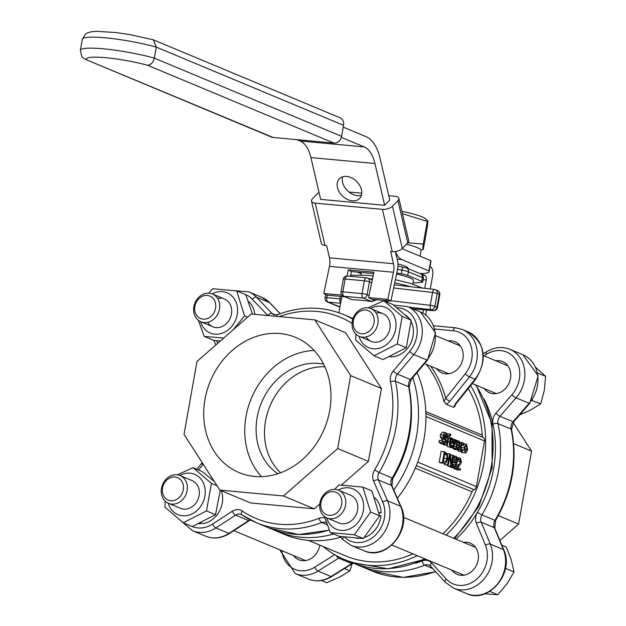 <?xml version="1.0" encoding="UTF-8"?>
<svg xmlns="http://www.w3.org/2000/svg" width="626" height="626" viewBox="0 0 626 626"><rect width="100%" height="100%" fill="white"/><g stroke="black" fill="none" stroke-linecap="round" stroke-linejoin="round"><path stroke-width="0.94" d="M397.98 264A18.811 2.582 10.1 0 1 405.492 266.324A18.811 2.582 10.1 0 1 408.003 268.147L407.933 268.546M329.464 257.826A11.284 5.861 -84.7 0 1 329.464 266.363L393.48 272.263A11.284 5.861 95.3 0 0 393.48 263.726L329.464 257.826L326.623 245.595L325.027 245.447A7.52 3.459 166.9 0 1 321.349 243.42L311.521 201.126A7.52 3.459 -13.1 0 0 315.199 203.153L382.416 209.35A7.52 3.459 -13.1 0 0 392.463 206.212L397.94 200.617A7.52 3.459 -13.1 0 0 398.872 198.325A7.52 3.459 -13.1 0 0 395.194 196.298L388.746 195.703M398.872 198.325L408.7 240.619A7.52 3.459 166.9 0 1 407.776 242.911L402.299 248.506A7.52 3.459 166.9 0 1 392.244 251.644L390.64 251.495L393.48 263.726M395.397 251.535L397.549 260.799A11.284 5.861 -84.7 0 1 397.549 269.337L390.921 301.036L371.719 299.259L368.612 297.593L373.91 272.255L348.306 269.9L347.023 276.035M344.91 296.794L326.905 295.128L323.806 293.461L329.464 266.363M373.628 273.617L351.405 271.567L350.411 276.332M351.405 271.567L348.306 269.9M341.906 295.128L323.806 293.461M393.48 272.263L387.815 299.361L368.612 297.593M387.815 299.361L390.921 301.036M343.22 127.133L365.983 136.632A45.142 23.452 95.3 0 1 380.052 158.276L389.763 200.062L384.646 205.289L320.629 199.381L310.919 157.595A34.61 17.974 95.3 0 0 300.136 140.999L296.904 139.653M361.765 193.215L349.011 192.041M319.002 192.354A7.52 3.459 -13.1 0 0 317.922 193.238L312.444 198.833A7.52 3.459 -13.1 0 0 311.521 201.126M422.644 275.307L425.046 275.534L420.312 273.554A41.379 5.681 -169.9 0 0 429.139 271.653A41.379 5.681 -169.9 0 0 428.951 270.917L401.782 259.571A22.567 11.722 -84.7 0 1 395.538 251.511M428.951 270.917L430.782 260.643A41.379 5.681 10.1 0 1 430.97 261.378L429.139 271.653M402.479 248.319A15.047 7.817 95.3 0 0 404.279 249.578L430.782 260.643M341.326 137.376L364.152 146.907A34.61 17.974 -84.7 0 1 374.935 163.496L384.646 205.289M342.61 176.814A14.108 10.157 -135.6 0 0 347.461 190.672A14.108 10.157 -135.6 0 0 361.413 195.234M346.624 176.43A14.108 10.157 44.4 0 1 359.676 185.343A14.108 10.157 44.4 0 1 359.535 198.505A14.108 10.157 44.4 0 1 342.352 195.891A14.108 10.157 44.4 0 1 339.378 178.762A14.108 10.157 44.4 0 1 346.624 176.43M430.265 288.985L432.652 275.557A7.52 3.905 95.3 0 0 430.234 266.66L430.039 266.582M425.625 315.003L426.517 310.019M425.046 275.534A3.764 1.956 -84.7 0 1 426.259 279.978L424.764 288.351M413.003 282.975L421.76 282.342A7.52 1.033 -169.9 0 0 422.738 282.013A7.52 1.033 -169.9 0 0 421.728 281.285L407.729 275.44A7.52 1.033 -169.9 0 0 401.305 273.797L396.782 273.006M357.376 272.114L361.163 273.695M396.571 273.992A26.331 3.615 10.1 0 1 409.928 277.921A26.331 3.615 10.1 0 1 413.45 280.471L412.8 284.11M215.571 308.25A12.16 10.259 112.7 0 1 198.223 317.085A12.16 10.259 112.7 0 1 201.877 296.544A12.16 10.259 112.7 0 1 215.571 308.25M219.46 309.072A15.047 12.692 -67.3 0 0 212.457 294.009A15.047 12.692 -67.3 0 0 193.857 306.709A15.047 12.692 -67.3 0 0 200.86 321.78A15.047 12.692 -67.3 0 0 219.46 309.072M420.069 256.167L421.095 250.423A28.593 3.92 -169.9 0 0 406.446 244.265M248.616 301.568A22.943 19.351 112.7 0 1 254.845 314.354M401.908 211.4A27.458 3.772 10.1 0 1 421.807 216.745A27.458 3.772 10.1 0 1 424.843 218.38L427.714 220.712L427.276 221.424L402.44 213.677M423.387 248.898L427.409 226.291C427.996 221.135 427.949 219.515 427.276 221.424L423.246 244.03C422.667 249.179 422.707 250.807 423.387 248.898L422.996 249.61L421.102 250.267M407.847 242.833L423.246 244.03M221.268 298.226A15.047 12.692 -67.3 0 0 217.637 298.469M207.675 322.32A15.047 12.692 -67.3 0 0 228.435 321.263A15.047 12.692 -67.3 0 0 224.374 298.985M200.563 321.647A21.816 18.404 -67.3 0 0 219.601 333.932A21.816 18.404 -67.3 0 0 237.215 314.612A21.816 18.404 -67.3 0 0 231.017 295.159A21.816 18.404 -67.3 0 0 212.151 293.884M208.63 293.179L212.723 288.719L236.753 290.933L244.516 315.88L233.373 329.62M223.779 338.024L204.232 336.405L198.348 320.301M204.232 336.405L213.239 340.168L220.282 341.084M252.474 314.135L245.76 294.69L236.753 290.933M244.516 315.88L247.599 317.171M498.343 515.636L518.578 524.087L499.884 540.441M513.672 443.678L531.568 451.15L518.578 524.087M513.156 422.503L531.568 451.15M426.009 559.323A109.088 92.006 112.7 0 1 422.143 560.951A109.088 92.006 112.7 0 1 415.695 563.243M484.18 399.239A109.088 92.006 112.7 0 1 492.967 424.131A109.088 92.006 112.7 0 1 477.427 512.358A109.088 92.006 112.7 0 1 455.947 539.213M319.776 545.105A16.925 14.273 112.7 0 1 319.706 545.489A16.925 14.273 112.7 0 1 298.782 559.785A16.925 14.273 112.7 0 1 293.469 555.528M463.498 542.366A16.925 14.273 112.7 0 1 470.259 543.149A16.925 14.273 112.7 0 1 478.139 560.098A16.925 14.273 112.7 0 1 457.215 574.386A16.925 14.273 112.7 0 1 451.902 570.13M495.839 360.787A16.925 14.273 112.7 0 1 502.6 361.57A16.925 14.273 112.7 0 1 510.48 378.519A16.925 14.273 112.7 0 1 489.555 392.815A16.925 14.273 112.7 0 1 484.242 388.558M265.549 420.915A60.19 50.761 -67.3 0 0 280.612 472.771A60.19 50.761 112.7 0 1 269.916 406.078A60.19 50.761 112.7 0 1 324.871 366.781A60.19 50.761 -67.3 0 0 265.549 420.915M277.85 473.733A60.19 50.761 112.7 0 1 257.153 417.409A60.19 50.761 112.7 0 1 323.611 364.144M314.189 350.482A73.265 61.786 -67.3 0 0 246.034 416.384A73.265 61.786 -67.3 0 0 261.511 476.644M204.999 399.247A73.265 61.786 112.7 0 1 295.566 337.391A73.265 61.786 112.7 0 1 329.675 410.742A73.265 61.786 112.7 0 1 239.109 472.607A73.265 61.786 112.7 0 1 204.999 399.247M314.839 319.886L345.615 332.735L381.422 388.456L368.432 461.393L337.657 448.545L350.654 375.608L314.839 319.886L251.198 314.017L197.01 361.445L184.021 434.381L219.836 490.103L283.476 495.972L337.657 448.545M381.422 388.456L350.654 375.608M368.432 461.393L341.475 484.993M319.784 503.977L314.244 508.821L283.476 495.972M314.244 508.821L250.611 502.952L219.836 490.103M411.485 414.475A109.088 92.006 112.7 0 1 391.892 479.946M468.225 388.566A109.088 92.006 112.7 0 1 482.153 435.101A3.764 3.169 -67.3 0 0 483.366 437.543A3.764 3.169 112.7 0 1 484.524 440.962L476.394 486.605A3.764 3.169 112.7 0 1 474.07 489.704A3.764 3.169 -67.3 0 0 472.043 491.84A109.088 92.006 112.7 0 1 442.895 533.759M452.465 464.86L452.52 462.606L451.753 461.863M451.902 460.611L453.365 459.241L453.271 457.896M451.909 464.813L452.895 464.899L452.614 466.464L454.445 467.888L450.822 467.481L449.413 466.167M451.604 466.519L453.568 455.517L452.872 455.227L451.323 463.936L450.618 454.28L449.562 453.842L447.606 464.844L448.294 465.134L449.984 455.65L450.775 466.167L451.604 466.519L448.404 466.221L447.574 465.877L447.512 465.063M448.294 465.134L444.405 464.555L444.593 463.475M462.231 451.456L461.503 451.385L462.857 451.252L463.138 449.687L461.706 450.164L461.041 446.573L462.81 443.959L463.889 445.462L464.171 443.904L463.044 442.754L461.425 443.286L460.313 446.268L460.282 449.734L461.503 451.385L458.302 451.088L459.03 451.166L458.302 451.088L457.082 449.437M444.679 463.483L439.186 462.371L441.142 451.369L444.343 451.659L442.386 462.669L444.679 463.483L445.814 463.146L447.778 459.014L447.465 453.905L444.343 451.659M454.922 441.972L458.435 442.144L459.124 442.723L459.187 444.092L457.152 444.202L455.955 446.299L455.994 448.349L456.761 449.452L458.326 448.92L458.169 449.789L458.874 450.086L454.992 449.358M454.484 449.116L453.56 449.155L452.747 447.856M454.499 443.787L457.927 444.092M455.963 443.912L455.924 442.433L455.235 441.846M465.321 452.966L466.519 452.308L467.606 449.296L466.511 444.155L463.858 447.731L465.321 452.966L461.753 452.582L460.744 451.377M445.149 437.613L447.895 437.864L446.628 444.976L447.34 445.266L444.139 444.976L443.427 444.679L443.537 444.084M444.366 436.557L447.621 436.518L447.418 437.668L447.895 437.864M444.93 436.267L445.055 435.618M453.764 447.95L454.805 442.089L456.487 441.815L456.745 440.375L455.016 440.923L455.235 439.695L454.523 439.397L453.052 447.653L453.764 447.95L450.563 447.653L449.93 446.909M450.282 444.969L450.603 443.145M441.15 443.865L438.967 442.105L439.295 440.266L442.496 440.563L442.167 442.402L444.35 444.155L441.15 443.865M442.394 441.127L442.003 439.147L440.336 436.87L440.321 434.726L442.347 432.261L445.548 432.55L444.452 433.004L443.521 435.023L443.537 437.167L445.211 439.444L445.595 441.416L444.022 442.738L442.496 440.563M451.628 447.011L450.798 446.917L452.348 446.815L452.621 445.297L451.002 445.696L450.141 442.159L453.052 443.372L453.216 439.593L452.168 438.161L450.548 438.771L449.445 441.76L449.429 445.149L450.798 446.917L447.59 446.62L448.427 446.721L447.59 446.62L446.33 445.172M460.227 470.118L460.454 468.843L457.708 467.7L460.783 463.889L461.464 461.808L460.329 458.091L458.78 458.154L458.506 459.719L460.047 459.343L460.689 461.573L457.058 467.121L456.777 468.678L460.227 470.118L457.027 469.821L453.576 468.381L453.678 467.818M456.604 463.475L457.489 461.276L457.403 459.633M417.057 372.548A112.852 95.175 112.7 0 1 423.974 439.162A112.852 95.175 112.7 0 1 397.361 498.233M340.622 537.257A112.852 95.175 112.7 0 1 284.47 534.447L277.013 531.325A112.852 95.175 -67.3 0 0 333.689 533.994M412.957 553.869A109.088 92.006 112.7 0 1 345.607 555.896L308.407 540.363M323.118 546.506A112.852 95.175 -67.3 0 0 344.151 559.362A112.852 95.175 -67.3 0 0 417.252 555.669M446.197 535.136A112.852 95.175 -67.3 0 0 470.603 385.593M434.765 329.033L453.255 330.739A27.27 22.998 112.7 0 1 471.206 346.632A27.27 22.998 112.7 0 1 465.251 373.8L445.712 398.277A3.764 0.649 38.6 0 0 449.883 401.329L469.422 376.852L475.017 379.184A3.764 0.649 38.6 0 0 475.65 379.262C487.912 359.042 485.346 343.228 467.935 331.811A31.034 26.175 112.7 0 1 475.017 379.184L455.478 403.668A3.764 0.649 38.6 0 0 456.111 403.739L454.82 405.671M455.478 403.668L453.529 407.338L455.141 406.219L454.883 405.898M430.586 366.155A110.974 93.595 -67.3 0 1 445.712 398.277L443.951 401.548L446.463 404.388L453.521 407.338M448.279 340.927A16.925 14.273 112.7 0 1 455.039 341.71A16.925 14.273 112.7 0 1 461.691 362.837A16.925 14.273 112.7 0 1 441.995 372.955A16.925 14.273 112.7 0 1 436.682 368.698M340.661 302.976A3.764 1.956 -84.7 0 1 339.918 298.868L326.827 297.663A3.764 1.956 95.3 0 0 328.04 302.108A3.764 3.169 112.7 0 1 327.241 301.912L338.431 306.584A3.764 3.169 -67.3 0 0 339.229 306.779A3.764 1.956 95.3 0 0 339.535 306.857A3.764 1.956 95.3 0 0 339.855 306.834M327.273 295.167L326.827 297.663A3.764 0.516 -169.9 0 0 324.988 297.78A3.764 3.764 0 0 0 327.241 301.912M369.05 295.503L367.126 294.697A3.764 3.169 112.7 0 1 363.268 298.07A3.764 1.956 -84.7 0 1 362.055 293.625L342.852 291.857A3.764 1.956 95.3 0 0 344.065 296.301A3.764 3.169 112.7 0 1 343.267 296.106L352.227 299.744A7.52 1.033 -169.9 0 0 351.695 299.486A3.764 3.169 112.7 0 1 350.904 299.291M376.969 299.744L371.609 301.529A41.379 5.681 -169.9 0 0 352.227 299.744M347.657 276.129A3.764 1.956 95.3 0 0 347.352 276.05A3.764 1.956 95.3 0 0 345.137 279.016L342.852 291.857A3.764 0.516 -169.9 0 0 341.014 291.974A3.764 3.764 0 0 0 343.267 296.106M372.282 280.025L367.658 278.093A3.764 3.764 0 0 0 366.554 277.819L347.352 276.05A3.764 3.764 0 0 0 343.306 279.133A3.764 0.516 10.1 0 1 345.137 279.016L364.348 280.784A3.764 0.516 10.1 0 1 369.41 281.864L367.126 294.697A3.764 0.516 -169.9 0 0 362.055 293.625L364.348 280.784A3.764 1.956 -84.7 0 1 366.554 277.819L366.554 277.819A3.764 1.956 -84.7 0 1 366.867 277.897A3.764 3.169 112.7 0 1 367.658 278.093L367.658 278.093A3.764 3.169 112.7 0 1 369.41 281.864L371.703 282.819M412.698 308.751L433.442 310.66A3.764 1.956 -84.7 0 1 433.137 310.582A3.764 3.169 -67.3 0 0 436.987 307.209L434.89 306.333A3.764 3.169 112.7 0 1 431.04 309.706A3.764 1.518 -83.4 0 1 430.265 305.308L390.976 300.762M387.862 302.46L386.211 300.144M433.442 310.66A3.764 3.764 0 0 0 437.488 307.577A3.764 0.516 -169.9 0 0 436.987 307.209L439.272 294.369A3.764 3.169 -67.3 0 0 437.527 290.605L435.43 289.728A3.764 3.169 112.7 0 1 437.175 293.492L439.272 294.369A3.764 0.516 10.1 0 1 439.781 294.736A3.764 3.764 0 0 0 437.527 290.605M393.652 287.968L432.55 292.467A3.764 1.518 -83.4 0 1 434.413 289.462A3.764 1.518 -83.4 0 1 434.632 289.533A3.764 3.169 112.7 0 1 435.43 289.728A3.764 3.764 0 0 0 434.413 289.462L396.18 285.057M394.286 284.924L395.663 284.986M460.329 458.091L456.675 457.684M457.387 458.021L458.78 458.154M453.576 468.381L456.777 468.678M455.822 467.004L457.058 467.121M457.371 459.633L458.545 459.734M457.371 459.617L458.506 459.719M450.79 445.587L451.925 445.689L451.002 445.696M452.551 442.019L450.329 441.095L450.97 439.593L451.925 439.288L452.606 440.266L452.551 442.019M450.337 445.078L452.582 445.282M450.657 440.086L452.606 440.266M450.024 443.091L453.052 443.372M440.649 443.732L445.485 443.638L446.416 441.51L445.798 438.27L444.75 437.214L444.327 435.195L445.79 433.951L447.136 435.798L444.28 435.532L447.191 435.821L447.504 434.068L445.548 432.55M440.336 436.87L443.537 437.167M441.087 438.231L444.288 438.521M438.967 442.105L442.167 442.402M456.464 440.211L455.165 440.062M455.251 441.706L456.487 441.815M455.266 441.69L456.448 441.8M449.851 447.363L453.052 447.653M453.122 439.272L454.523 439.397M443.427 444.679L446.628 444.976M447.34 445.266L448.599 438.161L449.75 438.638L449.953 437.488L448.834 436.721L449.984 435.25L450.571 435.704L450.798 434.428L446.573 433.615M448.537 438.529L449.75 438.638M450.571 435.704L449.155 435.579L450.54 435.688M450.102 433.998L448.099 436.713L447.621 436.518M444.976 437.441L447.418 437.668M466.879 448.991L465.173 451.682L464.586 448.036L466.3 445.344L466.879 448.991L464.476 448.772M454.906 441.987L457.097 442.183M458.052 442.05L457.583 442.066M454.476 443.959L457.152 444.202M452.794 448.052L455.994 448.349M457.442 445.329L458.936 445.469L458.529 447.754L457.246 448.279L456.706 446.502L457.974 445.274M456.69 447.59L458.529 447.754M457.622 445.282L458.936 445.469M453.56 449.155L457.684 449.405M454.969 449.499L458.169 449.789M458.874 450.086L459.813 442.058L458.662 440.915L457.309 440.751L457.058 442.167M458.662 440.915L456.683 440.696M447.003 458.678L445.595 461.863L443.357 461.714L444.859 453.24L446.792 454.75L447.003 458.678L443.944 458.396M444.663 462.144L443.92 461.949M443.365 461.659L445.595 461.863M444.624 454.554L446.792 454.75M439.186 462.371L442.386 462.669M461.745 444.468L463.475 444.632M461.385 445.219L463.85 445.446M461.378 445.235L463.889 445.462M463.044 442.754L459.468 442.363M461.104 449.491L463.099 449.671M450.673 455.024L452.872 455.227M447.574 465.877L450.775 466.167M444.405 464.555L447.606 464.844M447.332 453.639L449.562 453.842M451.636 466.37L452.614 466.464M450.822 467.481L454.022 467.778L455.579 467.332L456.518 465.063L456.487 462.864L455.861 461.839L457.356 459.703L457.223 457.457L456.151 456.346L453.474 456.025M456.151 456.346L454.57 456.409L454.296 457.974L455.869 457.59L456.487 458.216L456.565 459.539L454.852 460.799L454.632 462.027L455.728 462.904L455.775 464.641L455.165 466.221L454.202 466.48L452.895 464.899M453.427 456.307L454.57 456.409M452.661 460.603L454.852 460.799M452.442 461.824L454.632 462.027M453.662 466.08L455.165 466.221M446.009 372.595A16.925 14.273 -67.3 0 0 447.081 373.894M459.281 344.668A16.925 14.273 -67.3 0 0 457.606 344.824M84.8 59.118L271.473 137.063A7.52 6.346 -67.3 0 0 273.061 137.454L84.8 59.118L81.896 56.802L80.371 50.307L82.327 39.297A47.02 6.456 10.1 0 1 108.353 38.116A47.02 6.456 10.1 0 1 156.289 47.122L343.549 125.31A7.52 6.346 -67.3 0 0 340.043 117.774L153.378 39.837L156.289 47.122L154.332 58.132A47.02 6.456 -169.9 0 0 106.397 49.118A47.02 6.456 -169.9 0 0 80.371 50.307M86.607 59.603A39.501 5.423 10.1 0 1 105.771 57.709A39.501 5.423 10.1 0 1 147.415 65.206C150.858 64.955 153.167 62.6 154.332 58.132L341.585 136.311L343.549 125.31M147.415 65.206L333.877 143.064A7.52 6.346 -67.3 0 0 341.585 136.311M333.877 143.064L273.061 137.454M82.327 39.297L85.629 34L87.679 32.802L91.365 31.754L96.623 31.3L116.217 32.583L130.881 34.798L153.378 39.837M361.538 333.76A12.16 10.259 112.7 0 1 355.748 315.144A12.16 10.259 112.7 0 1 373.675 316.795A12.16 10.259 112.7 0 1 361.538 333.76M362.47 337.171A15.047 12.692 -67.3 0 0 377.447 325.559A15.047 12.692 -67.3 0 0 370.882 308.61A15.047 12.692 -67.3 0 0 367.697 307.828A15.047 12.692 -67.3 0 0 352.728 319.44A15.047 12.692 -67.3 0 0 359.285 336.381A15.047 12.692 -67.3 0 0 362.47 337.171M519.76 414.835L530.183 410.233L540.731 403.856L544.26 390.546L545.629 376.328L535.739 367.415M531.928 400.562L540.731 403.856M532.335 400.35L532.429 399.834M537.632 372.986L545.629 376.328M366.108 336.929A15.047 12.692 -67.3 0 0 379.497 341.538A15.047 12.692 -67.3 0 0 389.888 328.689A15.047 12.692 -67.3 0 0 376.062 313.078M358.988 336.256A21.816 18.404 -67.3 0 0 373.292 348.784A21.816 18.404 -67.3 0 0 395.648 329.221A21.816 18.404 -67.3 0 0 380.874 306.231A21.816 18.404 -67.3 0 0 370.576 308.493M368.033 307.859L383.824 300.738L402.182 316.427L397.275 343.964L374.019 355.811L355.662 340.121L355.983 334.221M374.019 355.811L383.026 359.567L406.282 347.72L411.188 320.191L392.838 304.502L383.824 300.738M402.182 316.427L411.188 320.191M397.275 343.964L406.282 347.72M405.781 315.144A22.943 19.351 112.7 0 1 408.34 317.468M411.141 321.6A22.943 19.351 112.7 0 1 409.584 345.325A22.943 19.351 112.7 0 1 390.014 356.781M320.966 502.522A12.16 10.259 112.7 0 1 338.314 493.679A12.16 10.259 112.7 0 1 334.66 514.228A12.16 10.259 112.7 0 1 320.966 502.522M319.941 502.897A15.047 12.692 -67.3 0 0 326.944 517.96A15.047 12.692 -67.3 0 0 345.544 505.252A15.047 12.692 -67.3 0 0 338.541 490.189A15.047 12.692 -67.3 0 0 319.941 502.897M484.696 593.831L497.795 594.7L507.013 583.784L514.056 571.961L511.254 559.941L506.293 547.014L501.825 545.144M505.354 568.893L505.526 568.017M489.814 591.367L497.795 594.7M505.667 568.463L514.056 571.961M338.869 522.937A15.047 12.692 -67.3 0 0 342.125 523.759A15.047 12.692 -67.3 0 0 357.117 512.099A15.047 12.692 -67.3 0 0 350.466 495.166M326.647 517.827A21.816 18.404 -67.3 0 0 345.685 530.12A21.816 18.404 -67.3 0 0 363.307 510.793A21.816 18.404 -67.3 0 0 357.102 491.347A21.816 18.404 -67.3 0 0 338.236 490.064M334.714 489.36L338.815 484.9L362.837 487.114L370.6 512.068L354.339 534.8L330.317 532.585L324.432 516.481M330.317 532.585L339.331 536.349L363.354 538.563L379.606 515.824L371.844 490.878L362.837 487.114M370.6 512.068L379.606 515.824M354.339 534.8L363.354 538.563M364.379 537.491A22.943 19.351 112.7 0 0 380.952 515.754L379.583 515.66M379.051 512.671L381.077 512.811L379.113 512.976M358.894 538.383A22.943 19.351 112.7 0 1 356.491 538.235M374.7 497.748A22.943 19.351 112.7 0 1 381.077 512.811M174.998 477.012A12.16 10.259 112.7 0 1 180.789 495.628A12.16 10.259 112.7 0 1 162.862 493.977A12.16 10.259 112.7 0 1 174.998 477.012M176.923 474.79A15.047 12.692 -67.3 0 0 161.954 486.41A15.047 12.692 -67.3 0 0 168.511 503.351A15.047 12.692 -67.3 0 0 171.696 504.141A15.047 12.692 -67.3 0 0 186.673 492.529A15.047 12.692 -67.3 0 0 180.108 475.58A15.047 12.692 -67.3 0 0 176.923 474.79M321.474 580.49L326.702 582.673L339.409 577.203L349.957 570.826L352.102 563.799M344.511 568.549L349.957 570.826M180.437 508.328A15.047 12.692 -67.3 0 0 198.019 499.368A15.047 12.692 -67.3 0 0 192.033 480.557M168.214 503.218A21.816 18.404 -67.3 0 0 182.518 515.754A21.816 18.404 -67.3 0 0 204.874 496.191A21.816 18.404 -67.3 0 0 190.101 473.201A21.816 18.404 -67.3 0 0 179.803 475.463M177.26 474.829L193.051 467.708L211.408 483.397L206.502 510.926L183.246 522.773L164.888 507.091L165.209 501.183M214.288 481.472L202.065 471.472L193.051 467.708M183.246 522.773L192.252 526.536L215.508 514.689L220.282 490.291M206.502 510.926L215.508 514.689M211.408 483.397L217.034 485.745M200.508 523.195L200.476 523.774L199.725 523.539M201.009 522.968L203.09 523.563A22.943 19.351 112.7 0 0 221.291 490.714M200.476 523.774A22.943 19.351 112.7 0 1 199.24 523.743M382.416 209.35L392.244 251.644M315.199 203.153L325.027 245.447M397.94 200.617L407.776 242.911M392.463 206.212L402.299 248.506M397.166 259.141L401.782 259.571M300.136 140.999L364.152 146.907M310.919 157.595L374.935 163.496M423.153 279.689L426.259 279.978M397.541 269.36L401.955 270.127L402.62 266.989M401.305 273.797L401.955 270.127A7.52 1.033 10.1 0 1 408.387 271.77A3.764 3.169 -67.3 0 0 406.634 268.006L420.633 273.852A3.764 3.169 -67.3 0 1 422.386 277.615A7.52 1.033 10.1 0 1 423.387 278.343C422.933 275.174 422.018 273.672 420.633 273.852M407.729 275.44L408.387 271.77L422.386 277.615L421.728 281.285M334.714 554.675L314.8 567.133A27.27 22.998 112.7 0 1 281.802 550.653M431.619 562.97A11.284 9.515 -67.3 0 0 422.143 560.951A3.764 1.565 68.4 0 0 424.749 565.184A7.52 6.346 112.7 0 1 429.131 565.161L430.711 566.287A3.764 1.878 -42.4 0 1 431.619 562.97L446.189 578.948A27.27 22.998 112.7 0 0 476.605 579.246A27.27 22.998 112.7 0 0 485.432 545.199L476.394 523.32A11.284 9.515 -67.3 0 1 477.427 512.358L481.942 514.924A112.852 95.175 -67.3 0 0 498.014 423.645A3.764 1.283 167.9 0 0 492.967 424.131A11.284 9.515 -67.3 0 1 495.933 413.121L511.99 394.646A27.27 22.998 112.7 0 0 515.957 360.091A27.27 22.998 112.7 0 0 486.582 354.222L483.992 355.842M430.711 566.287L445.282 582.266A3.764 1.878 -42.4 0 1 446.189 578.948M445.282 582.266L453.647 588.182A31.034 26.175 -67.3 0 0 484.203 578.823A31.034 26.175 -67.3 0 0 490.291 544.104A3.764 1.549 157.5 0 0 485.432 545.199M495.581 520.511C512.365 491.277 517.694 460.963 511.567 429.569A3.764 1.283 -12.1 0 0 511.074 429.1L498.014 423.645A7.52 6.346 112.7 0 1 499.986 416.313L513.046 421.76A7.52 6.346 -67.3 0 0 511.074 429.1A112.852 95.175 112.7 0 1 494.994 520.37L495.581 520.511L494.79 528.117A3.764 1.549 -22.5 0 0 494.305 527.679L481.245 522.233A7.52 6.346 112.7 0 1 481.942 514.924L494.994 520.37A7.52 6.346 -67.3 0 0 494.305 527.679L503.343 549.55L490.291 544.104L481.245 522.233A3.764 1.549 157.5 0 0 476.394 523.32M511.99 394.646A3.764 0.736 -139 0 0 516.051 397.831L499.986 416.313A3.764 0.736 -139 0 1 495.933 413.121M509.9 349.331L522.96 354.785A31.034 26.175 112.7 0 1 529.111 403.285L516.051 397.831A31.034 26.175 -67.3 0 0 509.9 349.331C502.044 346.303 494.227 347.125 486.449 351.812A3.764 1.299 58 0 0 486.582 354.222M279.767 549.8L295.214 573.58A31.034 26.175 -67.3 0 0 317.977 571.076A3.764 1.299 -122 0 1 314.8 567.133M352.9 563.001A7.52 6.346 -67.3 0 0 351.695 563.611L331.029 576.53L317.977 571.076L338.635 558.157A3.764 1.299 -122 0 1 336.092 555.458M353.275 563.15L352.375 563.627A3.764 1.299 58 0 1 351.695 563.611L338.635 558.157A7.52 6.346 112.7 0 1 340.004 557.492M435.485 571.522A112.852 95.175 112.7 0 1 372.134 571.045L355.396 563.948A112.852 95.175 -67.3 0 0 359.074 565.591A112.852 95.175 -67.3 0 0 424.749 565.184L432.754 568.525M529.752 403.34A3.764 0.736 41 0 1 529.111 403.285L513.046 421.76A3.764 0.736 41 0 0 513.688 421.822L529.752 403.34L538.157 375.882L522.96 354.785M494.79 528.117L503.828 549.988A3.764 1.549 -22.5 0 0 503.343 549.55A31.034 26.175 112.7 0 1 497.255 584.277A31.034 26.175 112.7 0 1 466.699 593.636L453.647 588.182M331.029 576.53A3.764 1.299 58 0 0 331.717 576.554C323.939 581.233 316.122 582.063 308.266 579.027A31.034 26.175 112.7 0 0 331.029 576.53M420.375 311.951L407.323 306.505A31.034 26.175 -67.3 0 1 413.841 354.566A3.764 0.704 -139.9 0 1 409.733 351.429L393.316 370.96A3.764 0.704 -139.9 0 0 397.424 374.09L410.484 379.544A7.52 6.346 -67.3 0 0 408.59 386.743L395.53 381.289A7.52 6.346 112.7 0 1 397.424 374.09L413.841 354.566L426.893 360.013A3.764 0.704 40.1 0 0 427.535 360.083L435.539 332.774L420.375 311.951A31.034 26.175 112.7 0 1 426.893 360.013L410.484 379.544A3.764 0.704 40.1 0 0 411.118 379.606L427.535 360.083M391.97 485.862L401.039 506.661A3.764 1.573 -23.6 0 0 400.554 506.231L391.493 485.44L378.433 479.985A7.52 6.346 112.7 0 1 379.098 472.528L392.15 477.982A7.52 6.346 -67.3 0 0 391.493 485.44A3.764 1.573 -23.6 0 1 391.97 485.862L392.737 478.123L392.15 477.982A112.852 95.175 112.7 0 0 408.59 386.743A3.764 1.275 -11.8 0 1 409.083 387.212L411.118 379.606M382.666 501.935A3.764 1.573 156.4 0 1 387.502 500.784L400.554 506.231A31.034 26.175 112.7 0 1 394.857 541.224A31.034 26.175 112.7 0 1 364.121 550.802L351.061 545.356A31.034 26.175 -67.3 0 0 381.805 535.77A31.034 26.175 -67.3 0 0 387.502 500.784L378.433 479.985A3.764 1.573 156.4 0 0 373.605 481.136L382.666 501.935A27.27 22.998 112.7 0 1 374.747 535.778A27.27 22.998 112.7 0 1 344.496 537.038M329.182 529.979A112.852 95.175 112.7 0 1 269.548 528.211L256.496 522.765A112.852 95.175 -67.3 0 0 321.733 522.53A7.52 6.346 112.7 0 1 326.083 522.514L326.334 522.624M250.197 519.815A7.52 6.346 -67.3 0 0 248.608 520.582A3.764 1.268 56.9 0 0 249.297 520.605L250.51 519.971M205.688 536.2A31.034 26.175 112.7 0 0 228.913 533.407L215.853 527.953L235.556 515.135L248.608 520.582L228.913 533.407A3.764 1.268 56.9 0 0 229.601 533.422C221.706 538.368 213.732 539.291 205.688 536.2L192.628 530.746A31.034 26.175 -67.3 0 0 215.853 527.953A3.764 1.268 -123.1 0 1 212.629 524.04A27.27 22.998 112.7 0 1 192.284 526.529M276.95 316.396A3.764 1.565 -111.3 0 1 277.576 314.682L273.867 314.737A7.52 6.346 112.7 0 1 272.013 313.454L256.55 297.201L269.61 302.648A3.764 1.894 -43.6 0 1 269.955 302.882L261.942 297.342A31.034 26.175 112.7 0 1 269.61 302.648L280.135 313.72M327.108 524.768L321.733 522.53A3.764 1.565 -111.3 0 1 319.143 518.281A109.088 92.006 112.7 0 1 242.207 510.988A11.284 9.515 -67.3 0 0 232.324 511.223L212.629 524.04M232.324 511.223A3.764 1.268 -123.1 0 0 235.556 515.135A7.52 6.346 112.7 0 1 241.182 514.455L241.949 514.877A3.764 1.995 -55.7 0 0 242.145 514.979A112.852 95.175 -67.3 0 0 256.496 522.765L241.949 514.877A3.764 1.995 -55.7 0 1 242.207 510.988M374.591 469.954L379.098 472.528A112.852 95.175 -67.3 0 0 395.53 381.289A3.764 1.275 168.2 0 0 390.483 381.758A109.088 92.006 112.7 0 1 374.591 469.954A11.284 9.515 -67.3 0 0 373.605 481.136M275.878 315.066L272.013 313.454A3.764 1.894 136.4 0 0 267.772 315.504A11.284 9.515 -67.3 0 0 267.818 315.551M234.594 290.636L248.89 291.896A31.034 26.175 -67.3 0 1 256.55 297.201A3.764 1.894 136.4 0 0 252.309 299.244L267.772 315.504M244.633 294.22A27.27 22.998 112.7 0 1 252.309 299.244M217.723 343.322L216.541 340.614M202.214 462.684L201.885 463.091A3.764 0.704 40.1 0 0 202.902 464.735A11.284 9.515 -67.3 0 0 203.247 464.296M198.489 469.977L202.902 464.735M241.182 514.455A7.52 6.346 112.7 0 1 241.839 514.783M324.847 517.968A11.284 9.515 -67.3 0 0 319.143 518.281M339.824 536.419L343.056 539.815A3.764 1.894 -43.6 0 1 343.549 536.912M393.316 370.96A11.284 9.515 -67.3 0 0 390.483 381.758M396.884 307.687A27.27 22.998 112.7 0 1 416.079 323.306A27.27 22.998 112.7 0 1 409.733 351.429M279.204 316.607A109.088 92.006 112.7 0 1 352.039 323.399M352.821 319.135A112.852 95.175 -67.3 0 0 343.455 314.487C322.32 305.965 300.355 306.036 277.576 314.682M416.345 465.603L474.07 489.704M476.394 486.605L417.706 462.098M425.954 416.509L484.524 440.962M483.366 437.543L425.907 413.551M415.288 468.146L472.043 491.84M482.153 435.101L425.837 411.595M446.463 404.388L449.883 401.329M465.251 373.8A3.764 0.649 38.6 0 0 469.422 376.852A31.034 26.175 -67.3 0 0 462.34 329.472L467.935 331.811M453.255 330.739A3.764 1.956 -84.7 0 1 455.47 327.774L433.662 325.763M426.337 364.379A109.088 92.006 112.7 0 1 443.951 401.548M455.141 406.219A109.088 92.006 -67.3 0 0 454.985 405.585M339.973 306.85L328.04 302.108L340.614 303.266M341.389 298.899A3.764 0.516 10.1 0 1 339.918 298.868L340.364 296.372M351.695 299.486L344.065 296.301L363.268 298.07L370.897 301.262A3.764 3.169 -67.3 0 0 374.129 299.486M370.897 301.262A7.52 1.033 -169.9 0 0 371.609 301.529M408.856 307.139L431.04 309.706L433.137 310.582L412.55 308.688M387.94 300.762A3.764 1.518 96.6 0 0 387.862 302.428M434.89 306.333A3.764 0.516 -169.9 0 0 430.265 305.308L432.55 292.467A3.764 0.516 10.1 0 1 437.175 293.492L434.89 306.333M456.557 464.821L458.881 465.032M457.489 461.276L460.689 461.573M457.457 459.781L460.658 460.071M447.989 441.627L449.445 441.76M440.321 434.726L443.521 435.023M442.003 439.147L445.211 439.444M442.746 441.158L445.595 441.416M444.945 436.142L448.146 436.439M461.753 452.582L464.954 452.872M460.916 447.457L463.858 447.731M455.924 442.433L459.124 442.723M455.986 443.795L459.187 444.092M454.085 446.127L455.955 446.299M440.469 462.911L443.67 463.209M444.828 453.42L445.43 453.474M460.008 443.153L461.425 443.286M459.57 446.197L460.313 446.268M458.96 449.609L460.282 449.734M453.287 457.919L456.487 458.216M453.365 459.241L456.565 459.539M452.426 461.925L454.953 462.16M452.52 462.606L455.728 462.904M452.575 464.343L455.775 464.641M369.137 278.711A41.379 5.681 10.1 0 1 372.478 279.11M394.724 282.842A41.379 5.681 10.1 0 1 410.766 286.731M475.666 384.974A112.852 95.175 112.7 0 1 491.12 467.192A112.852 95.175 112.7 0 1 453.654 538.25M424.718 558.783A112.852 95.175 112.7 0 1 351.616 562.477L388.143 568.815L425.5 559.112M393.77 489.994A112.852 95.175 -67.3 0 0 416.517 436.04A112.852 95.175 -67.3 0 0 412.753 377.666M397.964 266.136L406.634 268.006M422.738 282.013L423.387 278.343M360.952 274.877L361.382 272.49M224.531 299.048L212.457 294.009M212.934 326.819L200.86 321.78M486.449 351.812L483.249 353.815M352.375 563.627L331.717 576.554M511.567 429.569L513.688 421.822M503.828 549.988C514.705 572.735 488.562 604.168 466.699 593.636M435.673 571.734L403.269 577.391L372.134 571.045M295.214 573.58L308.266 579.027M392.737 478.123C409.639 448.959 415.085 418.653 409.083 387.212M401.039 506.661C412.448 529.361 386.195 561.452 364.121 550.802M329.276 530.191L298.759 534.518L269.548 528.211M249.297 520.605L229.601 533.422M269.955 302.882L280.229 313.689M213.802 340.247L215.853 344.957M201.885 463.091L196.72 469.242M181.814 521.661L192.628 530.746M343.056 539.815L351.061 545.356M393.629 305.12L407.323 306.505M261.942 297.342L248.89 291.896M353.033 318.485L343.455 314.487M475.65 379.262L456.111 403.739M462.34 329.472L455.47 327.774M338.431 306.584A3.764 3.764 0 0 0 339.535 306.857L339.965 306.897M451.205 447.027L448.005 446.737M451.808 438.067L449.883 437.895M466.151 444.061L464.156 443.873M457.137 449.562L453.936 449.265M458.013 440.751L456.698 440.634M461.847 451.479L458.647 451.19M350.654 275.174L367.259 275.323L373.135 275.956M395.389 279.673L410.32 283.359L422.62 288.101M422.902 313.196L423.52 309.745M338.924 312.75L341.819 296.505M476.222 385.209L492.028 423.849L492.122 467.919L478.843 506.418L454.64 538.665M344.151 559.362L351.616 562.477M273.304 529.674L277.013 531.325M325.583 294.423L324.988 297.78M343.306 279.133L341.014 291.974M439.781 294.736L437.488 307.577M507.913 365.827L483.382 355.584M460.353 345.967L435.821 335.732M382.955 313.657L370.882 308.61M496.316 393.597L472.239 383.542M448.756 373.738L424.553 363.636M371.359 341.428L359.285 336.381M475.564 547.406L403.48 517.303M350.615 495.229L338.541 490.189M463.976 575.177L391.884 545.074M339.018 523L326.944 517.96M192.182 480.619L180.108 475.58M305.543 560.567L233.874 530.645M180.585 508.39L168.511 503.351"/></g></svg>
